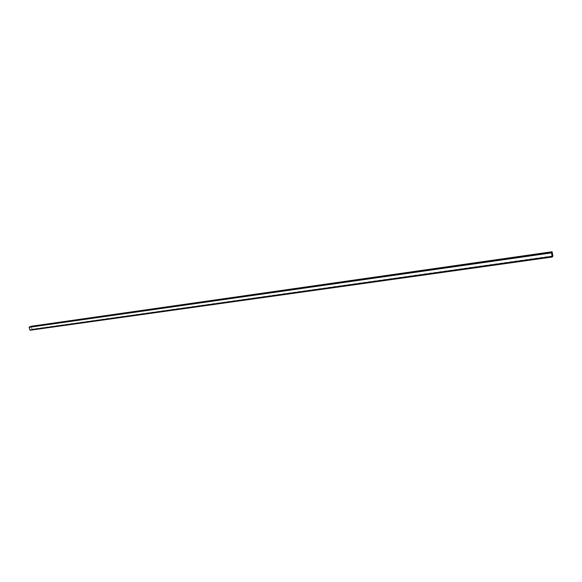 <?xml version="1.0" encoding="UTF-8"?>
<svg xmlns="http://www.w3.org/2000/svg" width="582" height="582" viewBox="0 0 582 582"><rect width="100%" height="100%" fill="white"/><g stroke="black" fill="none" stroke-linecap="round" stroke-linejoin="round"><path stroke-width="0.44" stroke-dasharray="2.91 2.18" d="M30.06 330.241L32.068 329.194L31.181 326.262M31.923 329.339L31.166 326.429L29.224 327.266L30.024 330.081L31.923 329.339L552.1 256.16M552.871 255.876L32.068 329.194M552.878 256.284L31.966 329.499M552.216 252.028L31.355 326.451M552.078 256.029L31.959 329.237M552.049 252.093L31.239 326.495M552.136 251.977L31.166 326.429L552.143 251.977M551.525 252.704L29.26 327.164M551.532 252.843L29.224 327.266M552.194 256.706L29.944 330.023M552.223 256.8L30.024 330.081L552.231 256.8"/><path stroke-width="0.87" d="M552.878 256.284L552.1 251.751L551.489 252.479L552.158 256.749L552.878 256.284M552.842 255.92L552.143 251.977L551.532 252.843L552.231 256.8L552.842 256.058L552.078 256.029M31.181 326.262L29.115 327.31L30.038 330.249L552.253 257.026L30.038 330.249M31.152 326.262L552.107 251.751L31.122 326.269M551.489 252.479L29.216 327.004M551.496 252.886L29.115 327.31M552.158 256.749L29.835 330.067M552.842 256.058L552.1 256.16"/></g></svg>
